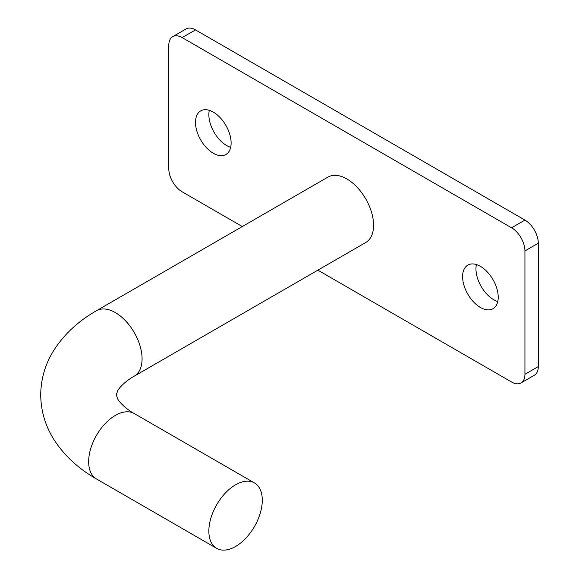 <?xml version="1.0" encoding="UTF-8"?>
<svg xmlns="http://www.w3.org/2000/svg" width="579" height="579" viewBox="0 0 579 579"><rect width="100%" height="100%" fill="white"/><g stroke="black" fill="none" stroke-linecap="round" stroke-linejoin="round"><path stroke-width="0.87" d="M235.566 546.496A37.773 21.807 -60 0 1 216.676 548.364A37.773 21.807 -60 0 1 210.886 518.096A37.773 21.807 -60 0 1 235.566 484.811A37.773 21.807 -60 0 1 254.456 482.937A37.773 21.807 -60 0 1 260.246 513.211A37.773 21.807 -60 0 1 235.566 546.496M134.256 376.162A37.773 21.807 60 0 0 142.079 358.871A37.773 21.807 60 0 0 115.366 312.609A37.773 21.807 60 0 0 96.483 310.735L327.975 177.087A37.773 21.807 60 0 1 346.857 178.954A37.773 21.807 60 0 1 371.537 212.247A37.773 21.807 60 0 1 365.747 242.514L134.256 376.162C128.364 379.274 120.664 385.607 117.783 390.55L116.263 394.856L117.783 399.163C120.664 404.106 128.364 410.431 134.256 413.544L254.456 482.937M209.308 110.35A25.186 14.54 -120 0 0 226.664 145.546A25.186 14.54 -120 0 0 230.659 147.327M213.311 112.131A25.186 14.54 -120 0 0 200.718 110.886A25.186 14.54 -120 0 0 196.853 131.064A25.186 14.54 -120 0 0 213.311 153.254A25.186 14.54 -120 0 0 225.897 154.506A25.186 14.54 -120 0 0 229.762 134.321A25.186 14.54 -120 0 0 213.311 112.131M476.416 264.56A25.186 14.54 -120 0 0 493.771 299.756A25.186 14.54 -120 0 0 497.766 301.543M480.411 266.347A25.186 14.54 -120 0 0 467.818 265.095A25.186 14.54 -120 0 0 463.96 285.273A25.186 14.54 -120 0 0 480.411 307.471A25.186 14.54 -120 0 0 493.004 308.716A25.186 14.54 -120 0 0 496.862 288.537A25.186 14.54 -120 0 0 480.411 266.347M317.857 270.161L511.575 382.002A18.89 10.907 -120 0 0 521.02 382.943A18.89 10.907 -120 0 0 524.929 374.295L524.929 250.924A18.89 10.907 -120 0 0 511.575 227.793L182.146 37.599A18.89 10.907 -120 0 0 172.701 36.658A18.89 10.907 -120 0 0 168.793 45.307L168.793 168.677A18.89 10.907 -120 0 0 182.146 191.808L242.312 226.548M521.02 382.943L534.374 375.228A18.89 10.907 -120 0 0 538.282 366.587L538.282 243.209A18.89 10.907 -120 0 0 524.929 220.078L195.499 29.884A18.89 10.907 -120 0 0 186.054 28.95L172.701 36.658M96.483 310.735C78.455 320.983 64.283 334.112 53.956 350.121C45.3 363.865 40.885 378.782 40.718 394.856C40.885 410.909 45.292 425.804 53.927 439.541C64.247 455.564 78.433 468.708 96.483 478.971A37.773 21.807 -60 0 1 88.659 461.68A37.773 21.807 -60 0 1 115.366 415.418A37.773 21.807 -60 0 1 134.256 413.544M182.146 37.599L195.499 29.884M524.929 374.295L538.282 366.587M524.929 250.924L538.282 243.209M511.575 227.793L524.929 220.078M96.483 478.971L216.676 548.364"/></g></svg>
